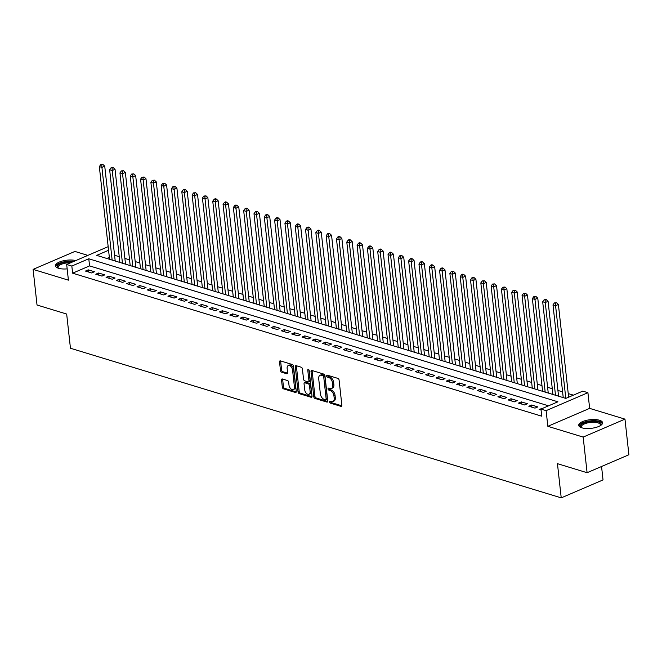 <?xml version="1.0" encoding="UTF-8"?>
<svg xmlns="http://www.w3.org/2000/svg" width="662" height="662" viewBox="0 0 662 662"><rect width="100%" height="100%" fill="white"/><g stroke="black" fill="none" stroke-linecap="round" stroke-linejoin="round"><path stroke-width="0.99" d="M329.444 401.908A1.059 0.637 -113.2 0 0 330.264 403.1L341.013 406.377A1.506 0.91 -113.2 0 0 341.46 406.369A1.506 0.91 -113.2 0 0 341.873 405.293L339.093 380.12A1.506 0.91 -113.2 0 0 337.926 378.407L327.177 375.131A1.059 0.637 -113.2 0 0 326.863 375.139A1.059 0.637 -113.2 0 0 326.573 375.892A1.059 0.637 -113.2 0 0 327.392 377.092L328.782 377.514A4.833 2.896 -113.2 0 1 332.514 382.975L332.746 385.077A4.833 2.896 -113.2 0 1 331.414 388.528A4.833 2.896 -113.2 0 1 329.999 388.561L328.609 388.139A1.059 0.637 -113.2 0 0 328.302 388.147A1.059 0.637 -113.2 0 0 328.013 388.9A1.059 0.637 -113.2 0 0 328.824 390.092L330.214 390.522A4.833 2.896 -113.2 0 1 333.954 395.984L334.186 398.077A4.833 2.896 -113.2 0 1 332.845 401.528A4.833 2.896 -113.2 0 1 331.439 401.569L330.048 401.147A1.059 0.637 -113.2 0 0 329.734 401.155A1.059 0.637 -113.2 0 0 329.444 401.908M330.57 401.304A1.059 0.637 -113.2 0 0 330.578 401.42A1.059 0.637 -113.2 0 0 331.389 402.62L341.857 405.806M327.698 375.288A1.059 0.637 -113.2 0 0 327.707 375.412A1.059 0.637 -113.2 0 0 328.517 376.604L329.908 377.026L328.782 377.514M329.13 388.296A1.059 0.637 -113.2 0 0 329.138 388.412A1.059 0.637 -113.2 0 0 329.957 389.612L331.348 390.034L330.214 390.522M75.758 260.58A11.99 4.336 -6.3 0 0 62.567 260.977A11.99 4.336 -6.3 0 0 55.484 265.818A11.99 4.336 -6.3 0 0 58.595 268.284A11.99 4.336 -6.3 0 0 67.168 268.88M581.848 427.809A11.99 4.336 -6.3 0 0 595.196 427.627A11.99 4.336 -6.3 0 0 602.586 422.712A11.99 4.336 -6.3 0 0 599.474 420.238A11.99 4.336 -6.3 0 0 586.127 420.428A11.99 4.336 -6.3 0 0 578.737 425.343A11.99 4.336 -6.3 0 0 581.848 427.809M282.393 378.978A1.506 0.91 -113.2 0 0 281.954 378.995A1.506 0.91 -113.2 0 0 281.532 380.071L282.318 387.129A1.506 0.91 -113.2 0 0 283.477 388.842L295.426 392.483A1.506 0.91 -113.2 0 0 295.864 392.467A1.506 0.91 -113.2 0 0 296.278 391.391L293.498 366.218A1.506 0.91 -113.2 0 0 292.331 364.514L280.39 360.873A1.506 0.91 -113.2 0 0 279.952 360.881A1.506 0.91 -113.2 0 0 279.538 361.957L280.473 370.488A1.506 0.91 -113.2 0 0 281.64 372.201L286.754 373.757A1.506 0.91 -113.2 0 0 287.192 373.74A1.506 0.91 -113.2 0 0 287.614 372.665L287.142 368.436A4.038 2.425 -113.2 0 1 288.26 365.548A4.038 2.425 -113.2 0 1 292.563 370.083L294.391 386.658A4.038 2.425 -113.2 0 1 293.274 389.546A4.038 2.425 -113.2 0 1 288.971 385.011L288.673 382.247A1.506 0.91 -113.2 0 0 287.507 380.542L282.393 378.978M548.533 405.823L89.569 265.901L72.621 273.174L71.835 266.05L66.68 264.477L108.171 246.661M587.095 472.709L583.164 437.086L624.969 419.137L628.9 454.753L587.095 472.709L557.454 463.673L561.227 497.865L70.453 348.245L66.672 314.045L37.031 305.008L33.1 269.384L68.409 280.158L66.68 264.477M624.969 419.137L589.652 408.371L547.846 426.32L583.164 437.086M547.846 426.32L546.117 410.647L540.962 409.075L557.909 401.801L88.782 258.776L71.835 266.05M72.621 273.174L541.748 416.199L540.962 409.075M313.788 396.728A1.506 0.91 -113.2 0 0 314.955 398.433L326.896 402.074A1.506 0.91 -113.2 0 0 327.342 402.066A1.506 0.91 -113.2 0 0 327.756 400.99L324.976 375.809A1.506 0.91 -113.2 0 0 323.809 374.104L311.868 370.463A1.506 0.91 -113.2 0 0 311.43 370.48A1.506 0.91 -113.2 0 0 311.008 371.556L313.788 396.728L314.922 396.24A1.506 0.91 -113.2 0 0 316.088 397.953L327.74 401.503M311.157 397.283L299.216 393.642A1.506 0.91 -113.2 0 1 298.049 391.929L295.269 366.756A1.506 0.91 -113.2 0 1 295.691 365.681A1.506 0.91 -113.2 0 1 296.129 365.664L301.243 367.228A1.506 0.91 -113.2 0 1 302.41 368.933L303.535 379.144A1.506 0.91 -113.2 0 0 304.702 380.849L308.095 381.883A1.506 0.91 -113.2 0 0 308.533 381.866A1.506 0.91 -113.2 0 0 308.947 380.791L307.772 370.166A1.059 0.637 -113.2 0 1 308.07 369.404A1.059 0.637 -113.2 0 1 309.195 370.596L312.017 396.19A1.506 0.91 -113.2 0 1 311.603 397.266A1.506 0.91 -113.2 0 1 311.157 397.283L311.91 396.952M87.864 255.383L74.905 251.436L33.1 269.384M542.608 408.371L539.116 409.381L541.061 409.977M528.806 406.236L534.995 408.123L537.817 406.915L531.627 405.028L528.806 406.236M518.495 403.092L524.685 404.978L527.506 403.77L521.317 401.884L518.495 403.092M508.184 399.956L514.374 401.842L517.196 400.626L511.006 398.739L508.184 399.956M497.874 396.811L504.063 398.698L506.885 397.481L500.695 395.595L497.874 396.811M487.563 393.667L493.753 395.553L496.574 394.337L490.385 392.45L487.563 393.667M477.252 390.522L483.442 392.409L486.264 391.192L480.074 389.306L477.252 390.522M466.942 387.378L473.131 389.264L475.953 388.048L469.763 386.169L466.942 387.378M456.631 384.233L462.821 386.12L465.643 384.912L459.461 383.025L456.631 384.233M446.32 381.089L452.51 382.975L455.332 381.767L449.15 379.88L446.32 381.089M436.01 377.952L442.199 379.831L445.021 378.623L438.84 376.736L436.01 377.952M425.699 374.808L431.889 376.695L434.711 375.478L428.529 373.591L425.699 374.808M415.388 371.663L421.578 373.55L424.4 372.334L418.219 370.447L415.388 371.663M405.078 368.519L411.267 370.406L414.089 369.189L407.908 367.302L405.078 368.519M394.767 365.374L400.957 367.261L403.779 366.045L397.597 364.166L394.767 365.374M384.457 362.23L390.646 364.117L393.468 362.908L387.287 361.022L384.457 362.23M374.146 359.085L380.336 360.972L383.157 359.764L376.976 357.877L374.146 359.085M363.835 355.949L370.025 357.828L372.847 356.619L366.665 354.733L363.835 355.949M353.525 352.805L359.714 354.691L362.536 353.475L356.355 351.588L353.525 352.805M343.214 349.66L349.404 351.547L352.225 350.33L346.044 348.444L343.214 349.66M332.903 346.516L339.093 348.402L341.915 347.186L335.733 345.299L332.903 346.516M322.593 343.371L328.782 345.258L331.604 344.041L325.423 342.155L322.593 343.371M312.282 340.227L318.472 342.113L321.293 340.905L315.112 339.018L312.282 340.227M301.98 337.082L308.161 338.969L310.983 337.761L304.801 335.874L301.98 337.082M291.669 333.938L297.85 335.824L300.672 334.616L294.491 332.729L291.669 333.938M281.358 330.801L287.54 332.688L290.361 331.472L284.18 329.585L281.358 330.801M271.048 327.657L277.229 329.544L280.059 328.327L273.869 326.44L271.048 327.657M260.737 324.512L266.918 326.399L269.748 325.183L263.559 323.296L260.737 324.512M250.426 321.368L256.608 323.255L259.438 322.038L253.248 320.151L250.426 321.368M240.116 318.223L246.297 320.11L249.127 318.894L242.937 317.015L240.116 318.223M229.805 315.079L235.986 316.966L238.817 315.757L232.627 313.871L229.805 315.079M219.494 311.934L225.676 313.821L228.506 312.613L222.316 310.726L219.494 311.934M209.184 308.798L215.365 310.677L218.195 309.468L212.005 307.582L209.184 308.798M198.873 305.654L205.055 307.54L207.885 306.324L201.695 304.437L198.873 305.654M188.562 302.509L194.744 304.396L197.574 303.179L191.384 301.293L188.562 302.509M178.252 299.365L184.433 301.251L187.263 300.035L181.074 298.148L178.252 299.365M167.941 296.22L174.123 298.107L176.953 296.89L170.763 295.004L167.941 296.22M157.63 293.076L163.812 294.962L166.642 293.754L160.452 291.868L157.63 293.076M147.32 289.931L153.501 291.818L156.331 290.61L150.142 288.723L147.32 289.931M137.009 286.787L143.191 288.673L146.021 287.465L139.831 285.579L137.009 286.787M126.699 283.65L132.88 285.537L135.71 284.321L129.52 282.434L126.699 283.65M116.388 280.506L122.578 282.393L125.399 281.176L119.21 279.29L116.388 280.506M106.077 277.361L112.267 279.248L115.089 278.032L108.899 276.145L106.077 277.361M95.767 274.217L101.956 276.104L104.778 274.887L98.588 273.001L95.767 274.217M94.467 271.743L88.278 269.864L85.456 271.072L91.646 272.959L94.467 271.743M573.391 395.148L568.236 393.576M562.592 391.854L557.925 390.431M552.282 388.71L547.615 387.287M541.971 385.574L537.304 384.15M531.66 382.429L526.993 381.006M521.35 379.285L516.683 377.861M511.039 376.14L506.372 374.717M500.729 372.996L496.061 371.572M490.418 369.851L485.751 368.428M480.107 366.707L475.44 365.283M469.797 363.57L465.129 362.139M459.486 360.426L454.819 359.003M449.175 357.281L444.508 355.858M438.865 354.137L434.198 352.714M428.554 350.992L423.887 349.569M418.243 347.848L413.576 346.425M407.933 344.703L403.266 343.28M397.622 341.567L392.955 340.136M387.311 338.423L382.644 336.999M377.009 335.278L372.334 333.855M366.698 332.134L362.023 330.71M356.388 328.989L351.712 327.566M346.077 325.845L341.402 324.421M335.766 322.7L331.091 321.277M325.456 319.556L320.78 318.132M315.145 316.419L310.47 314.988M304.834 313.275L300.159 311.852M294.524 310.13L289.848 308.707M284.213 306.986L279.538 305.563M273.903 303.841L269.227 302.418M263.592 300.697L258.916 299.274M253.281 297.552L248.606 296.129M242.971 294.416L238.295 292.985M232.66 291.272L227.985 289.848M222.349 288.127L217.674 286.704M212.039 284.983L207.363 283.559M201.728 281.838L197.053 280.415M191.417 278.694L186.742 277.27M181.107 275.549L176.431 274.126M170.796 272.405L166.121 270.981M160.485 269.268L155.81 267.845M150.175 266.124L145.508 264.701M139.864 262.98L135.197 261.556M129.553 259.835L124.886 258.412M119.243 256.69L114.576 255.267M109.362 257.402L106.855 258.478M561.227 497.865L603.032 479.917L601.551 466.503M108.568 250.277L96.693 255.375L565.82 398.4L582.767 391.126L587.922 392.698L546.117 410.647M589.652 408.371L587.922 392.698M89.569 265.901L88.782 258.776M541.938 408.173L541.996 408.636M531.627 405.028L531.867 407.171M521.317 401.884L521.557 404.027M511.006 398.739L511.246 400.882M500.695 395.595L500.935 397.746M490.385 392.45L490.625 394.602M480.074 389.306L480.314 391.457M469.763 386.169L470.003 388.313M459.461 383.025L459.693 385.168M449.15 379.88L449.382 382.024M438.84 376.736L439.072 378.879M428.529 373.591L428.761 375.743M418.219 370.447L418.45 372.598M407.908 367.302L408.14 369.454M397.597 364.166L397.829 366.309M387.287 361.022L387.518 363.165M376.976 357.877L377.208 360.02M366.665 354.733L366.897 356.876M356.355 351.588L356.586 353.731M346.044 348.444L346.276 350.595M335.733 345.299L335.965 347.451M325.423 342.155L325.654 344.306M315.112 339.018L315.344 341.162M304.801 335.874L305.033 338.017M294.491 332.729L294.731 334.873M284.18 329.585L284.42 331.728M273.869 326.44L274.109 328.592M263.559 323.296L263.799 325.447M253.248 320.151L253.488 322.303M242.937 317.015L243.177 319.158M232.627 313.871L232.867 316.014M222.316 310.726L222.556 312.869M212.005 307.582L212.245 309.725M201.695 304.437L201.935 306.58M191.384 301.293L191.624 303.444M181.074 298.148L181.314 300.3M170.763 295.004L171.003 297.155M160.452 291.868L160.692 294.011M150.142 288.723L150.382 290.866M139.831 285.579L140.071 287.722M129.52 282.434L129.76 284.577M119.21 279.29L119.45 281.441M108.899 276.145L109.139 278.297M98.588 273.001L98.828 275.152M88.278 269.864L88.518 272.008M332.845 401.528L333.979 401.048A4.833 2.896 -113.2 0 0 335.311 397.597L334.186 398.077M331.348 390.034A4.833 2.896 -113.2 0 1 335.08 395.495L335.311 397.597M331.414 388.528L332.539 388.04A4.833 2.896 -113.2 0 0 333.88 384.589L332.746 385.077M329.908 377.026A4.833 2.896 -113.2 0 1 333.648 382.487L333.88 384.589M312.158 370.555A1.506 0.91 -113.2 0 0 312.141 371.068L314.922 396.24M325.572 399.782A1.059 0.637 -113.2 0 0 325.878 399.774A1.059 0.637 -113.2 0 0 326.167 399.012L323.726 376.918A1.059 0.637 -113.2 0 0 322.915 375.726L321.442 375.28A4.833 2.896 -113.2 0 0 320.036 375.313A4.833 2.896 -113.2 0 0 318.703 378.763L320.367 393.865A4.833 2.896 -113.2 0 0 324.099 399.335L325.572 399.782M326.697 399.294A1.059 0.637 -113.2 0 0 327.003 399.285A1.059 0.637 -113.2 0 0 327.301 398.532L326.167 399.012M320.036 375.313L321.161 374.833A4.833 2.896 -113.2 0 1 322.576 374.791L324.041 375.238A1.059 0.637 -113.2 0 1 324.86 376.43L327.301 398.532M312.001 396.703L300.349 393.154L299.216 393.642M296.419 365.755A1.506 0.91 -113.2 0 0 296.402 366.268L299.183 391.449A1.506 0.91 -113.2 0 0 300.349 393.154M308.533 381.866L309.659 381.386A1.506 0.91 -113.2 0 0 310.081 380.311L308.922 369.868M304.702 389.736A4.038 2.425 -113.2 0 0 309.005 394.271A4.038 2.425 -113.2 0 0 310.122 391.383L309.477 385.549A1.506 0.91 -113.2 0 0 308.31 383.844L304.917 382.81A1.506 0.91 -113.2 0 0 304.479 382.818A1.506 0.91 -113.2 0 0 304.057 383.894L304.702 389.736M309.005 394.271L310.13 393.782A4.038 2.425 -113.2 0 0 311.248 390.903L310.122 391.383M304.479 382.818L305.604 382.33A1.506 0.91 -113.2 0 1 306.043 382.322L309.435 383.356A1.506 0.91 -113.2 0 1 310.602 385.061L311.248 390.903M293.274 389.546L294.408 389.057A4.038 2.425 -113.2 0 0 295.517 386.169L294.391 386.658M288.26 365.548L289.385 365.068A4.038 2.425 -113.2 0 1 293.688 369.603L295.517 386.169M280.68 360.955A1.506 0.91 -113.2 0 0 280.663 361.477L281.607 370.008A1.506 0.91 -113.2 0 0 282.773 371.713L287.589 373.178M282.682 379.069A1.506 0.91 -113.2 0 0 282.666 379.583L283.444 386.649A1.506 0.91 -113.2 0 0 284.61 388.354L296.262 391.904M568.633 397.192L558.397 304.479L555.575 305.695L552.993 304.909L563.23 397.614M565.803 398.4L555.575 305.695L555.443 303.246L556.568 302.757L554.408 302.931L555.443 303.246M552.993 304.909L554.408 302.931M556.568 302.757L558.397 304.479M581.476 427.693A10.377 3.757 173.7 0 1 581.443 427.66A10.377 3.757 173.7 0 1 585.051 422.579A10.377 3.757 173.7 0 1 598.415 421.893A10.377 3.757 173.7 0 1 600.459 425.567A10.377 3.757 173.7 0 1 600.426 425.6M600.202 425.724A9.607 3.476 -6.3 0 0 600.417 424.822A9.607 3.476 -6.3 0 0 597.927 422.844A9.607 3.476 -6.3 0 0 587.235 422.993A9.607 3.476 -6.3 0 0 581.31 426.932A9.607 3.476 -6.3 0 0 581.716 427.768M602.511 423.399A11.916 4.311 -6.3 0 0 599.54 421.404A11.916 4.311 -6.3 0 0 586.888 421.446A11.916 4.311 -6.3 0 0 578.96 425.997M58.223 268.16A10.377 3.757 173.7 0 1 58.182 268.135A10.377 3.757 173.7 0 1 57.693 265.437A10.377 3.757 173.7 0 1 72.737 261.879M70.718 262.748A9.607 3.476 -6.3 0 0 58.496 266.165A9.607 3.476 -6.3 0 0 58.057 267.407A9.607 3.476 -6.3 0 0 58.463 268.242M73.921 261.374A11.916 4.311 -6.3 0 0 56.237 265.412A11.916 4.311 -6.3 0 0 55.707 266.472M558.554 396.19L548.086 301.334L545.265 302.551L542.683 301.764L552.919 394.469M555.492 395.255L545.265 302.551L545.132 300.101L546.258 299.613L544.098 299.787L545.132 300.101M542.683 301.764L544.098 299.787M546.258 299.613L548.086 301.334M548.244 393.046L537.776 298.198L534.954 299.406L532.372 298.62L542.608 391.325M545.182 392.111L534.954 299.406L534.822 296.957L535.947 296.468L533.787 296.642L534.822 296.957M532.372 298.62L533.787 296.642M535.947 296.468L537.776 298.198M537.933 389.901L527.465 295.053L524.643 296.262L522.061 295.475L532.298 388.18M534.871 388.966L524.643 296.262L524.511 293.812L525.636 293.324L523.476 293.498L524.511 293.812M522.061 295.475L523.476 293.498M525.636 293.324L527.465 295.053M527.622 386.757L517.154 291.909L514.333 293.117L511.751 292.331L521.987 385.036M524.561 385.822L514.333 293.117L514.2 290.668L515.326 290.179L513.166 290.353L514.2 290.668M511.751 292.331L513.166 290.353M515.326 290.179L517.154 291.909M517.312 383.612L506.844 288.764L504.022 289.981L501.44 289.195L511.676 381.891M514.25 382.677L504.022 289.981L503.89 287.523L505.015 287.043L502.855 287.209L503.89 287.523M501.44 289.195L502.855 287.209M505.015 287.043L506.844 288.764M507.001 380.468L496.533 285.62L493.711 286.836L491.13 286.05L501.366 378.755M503.947 379.541L493.711 286.836L493.579 284.379L494.704 283.899L492.545 284.064L493.579 284.379M491.13 286.05L492.545 284.064M494.704 283.899L496.533 285.62M496.699 377.323L486.222 282.475L483.401 283.692L480.819 282.906L491.055 375.611M493.637 376.397L483.401 283.692L483.268 281.234L484.394 280.754L482.234 280.92L483.268 281.234M480.819 282.906L482.234 280.92M484.394 280.754L486.222 282.475M486.388 374.187L475.912 279.331L473.09 280.547L470.508 279.761L480.744 372.466M483.326 373.252L473.09 280.547L472.958 278.098L474.091 277.61L473.057 277.295L471.923 277.783L472.958 278.098M470.508 279.761L471.923 277.783M474.091 277.61L475.912 279.331M476.077 371.043L465.601 276.186L462.779 277.403L460.198 276.617L470.434 369.322M473.016 370.108L462.779 277.403L462.647 274.953L463.781 274.465L462.746 274.151L461.613 274.639L462.647 274.953M460.198 276.617L461.613 274.639M463.781 274.465L465.601 276.186M465.767 367.898L455.291 273.05L452.469 274.258L449.887 273.472L460.123 366.177M462.705 366.963L452.469 274.258L452.336 271.809L453.47 271.321L451.302 271.494L452.336 271.809M449.887 273.472L451.302 271.494M453.47 271.321L455.291 273.05M455.456 364.754L444.98 269.906L442.158 271.114L439.576 270.328L449.812 363.033M452.394 363.819L442.158 271.114L442.026 268.664L443.159 268.176L442.125 267.862L440.991 268.35L442.026 268.664M439.576 270.328L440.991 268.35M443.159 268.176L444.98 269.906M445.145 361.609L434.669 266.761L431.847 267.969L429.266 267.183L439.502 359.888M442.084 360.674L431.847 267.969L431.715 265.52L432.849 265.04L431.814 264.726L430.681 265.205L431.715 265.52M429.266 267.183L430.681 265.205M432.849 265.04L434.669 266.761M434.835 358.465L424.359 263.617L421.537 264.833L418.955 264.047L429.191 356.752M431.773 357.53L421.537 264.833L421.404 262.375L422.538 261.895L421.504 261.581L420.37 262.061L421.404 262.375M418.955 264.047L420.37 262.061M422.538 261.895L424.359 263.617M424.524 355.32L414.048 260.472L411.226 261.689L408.644 260.902L418.88 353.607M421.462 354.393L411.226 261.689L411.094 259.231L412.227 258.751L411.193 258.437L410.068 258.916L411.094 259.231M408.644 260.902L410.068 258.916M412.227 258.751L414.048 260.472M414.213 352.184L403.737 257.328L400.915 258.544L398.334 257.758L408.57 350.463M411.152 351.249L400.915 258.544L400.783 256.095L401.917 255.606L400.882 255.292L399.757 255.78L400.783 256.095M398.334 257.758L399.757 255.78M401.917 255.606L403.737 257.328M403.903 349.04L393.427 254.183L390.605 255.4L388.023 254.613L398.259 347.318M400.841 348.104L390.605 255.4L390.472 252.95L391.606 252.462L390.572 252.148L389.446 252.636L390.472 252.95M388.023 254.613L389.446 252.636M391.606 252.462L393.427 254.183M393.592 345.895L383.116 251.047L380.294 252.255L377.712 251.469L387.949 344.174M390.53 344.96L380.294 252.255L380.162 249.806L381.295 249.317L380.261 249.003L379.136 249.491L380.162 249.806M377.712 251.469L379.136 249.491M381.295 249.317L383.116 251.047M383.281 342.75L372.805 247.902L369.984 249.111L367.402 248.324L377.638 341.029M380.22 341.815L369.984 249.111L369.851 246.661L370.985 246.173L369.95 245.859L368.825 246.347L369.851 246.661M367.402 248.324L368.825 246.347M370.985 246.173L372.805 247.902M372.971 339.606L362.495 244.758L359.673 245.966L357.091 245.18L367.327 337.885M369.909 338.671L359.673 245.966L359.54 243.517L360.674 243.028L359.64 242.714L358.514 243.202L359.54 243.517M357.091 245.18L358.514 243.202M360.674 243.028L362.495 244.758M362.66 336.462L352.184 241.613L349.362 242.83L346.789 242.044L357.017 334.74M359.598 335.526L349.362 242.83L349.23 240.372L350.363 239.892L349.329 239.578L348.204 240.058L349.23 240.372M346.789 242.044L348.204 240.058M350.363 239.892L352.184 241.613M352.35 333.317L341.873 238.469L339.052 239.685L336.478 238.899L346.706 331.604M349.288 332.39L339.052 239.685L338.919 237.228L340.053 236.748L339.018 236.433L337.893 236.913L338.919 237.228M336.478 238.899L337.893 236.913M340.053 236.748L341.873 238.469M342.039 330.173L331.563 235.324L328.741 236.541L326.167 235.755L336.395 328.46M338.977 329.246L328.741 236.541L328.609 234.083L329.742 233.603L328.708 233.289L327.582 233.777L328.609 234.083M326.167 235.755L327.582 233.777M329.742 233.603L331.563 235.324M331.728 327.036L321.252 232.18L318.43 233.396L315.857 232.61L326.085 325.315M328.666 326.101L318.43 233.396L318.298 230.947L319.432 230.459L318.397 230.144L317.272 230.633L318.298 230.947M315.857 232.61L317.272 230.633M319.432 230.459L321.252 232.18M321.418 323.892L310.941 229.035L308.12 230.252L305.546 229.466L315.774 322.171M318.356 322.957L308.12 230.252L307.987 227.802L309.121 227.314L308.087 227L306.961 227.488L307.987 227.802M305.546 229.466L306.961 227.488M309.121 227.314L310.941 229.035M311.107 320.747L300.631 225.899L297.809 227.107L295.235 226.321L305.463 319.026M308.045 319.812L297.809 227.107L297.677 224.658L298.81 224.17L297.776 223.855L296.65 224.344L297.677 224.658M295.235 226.321L296.65 224.344M298.81 224.17L300.631 225.899M300.796 317.603L290.32 222.755L287.498 223.963L284.925 223.177L295.153 315.882M297.735 316.668L287.498 223.963L287.366 221.513L288.5 221.025L287.465 220.711L286.34 221.199L287.366 221.513M284.925 223.177L286.34 221.199M288.5 221.025L290.32 222.755M290.486 314.458L280.018 219.61L277.188 220.818L274.614 220.041L284.842 312.737M287.424 313.523L277.188 220.818L277.055 218.369L278.189 217.889L277.155 217.575L276.029 218.055L277.055 218.369M274.614 220.041L276.029 218.055M278.189 217.889L280.018 219.61M280.175 311.314L269.707 216.466L266.877 217.682L264.303 216.896L274.54 309.601M277.113 310.387L266.877 217.682L266.745 215.224L267.878 214.745L266.844 214.43L265.719 214.91L266.745 215.224M264.303 216.896L265.719 214.91M267.878 214.745L269.707 216.466M269.864 308.169L259.396 213.321L256.566 214.538L253.993 213.752L264.229 306.456M266.803 307.242L256.566 214.538L256.434 212.08L257.568 211.6L256.533 211.286L255.408 211.766L256.434 212.08M253.993 213.752L255.408 211.766M257.568 211.6L259.396 213.321M259.554 305.033L249.086 210.177L246.256 211.393L243.682 210.607L253.918 303.312M256.492 304.098L246.256 211.393L246.123 208.944L247.257 208.456L246.223 208.141L245.097 208.629L246.123 208.944M243.682 210.607L245.097 208.629M247.257 208.456L249.086 210.177M249.243 301.889L238.775 207.032L235.945 208.249L233.372 207.463L243.608 300.167M246.181 300.953L235.945 208.249L235.821 205.799L236.946 205.311L235.912 204.997L234.787 205.485L235.821 205.799M233.372 207.463L234.787 205.485M236.946 205.311L238.775 207.032M238.932 298.744L228.464 203.896L225.634 205.104L223.061 204.318L233.297 297.023M235.871 297.809L225.634 205.104L225.51 202.655L226.636 202.167L225.601 201.852L224.476 202.34L225.51 202.655M223.061 204.318L224.476 202.34M226.636 202.167L228.464 203.896M228.622 295.6L218.154 200.751L215.324 201.96L212.75 201.174L222.986 293.878M225.56 294.664L215.324 201.96L215.2 199.51L216.325 199.022L215.291 198.708L214.165 199.196L215.2 199.51M212.75 201.174L214.165 199.196M216.325 199.022L218.154 200.751M218.311 292.455L207.843 197.607L205.013 198.815L202.44 198.029L212.676 290.734M215.249 291.52L205.013 198.815L204.889 196.366L206.014 195.878L203.855 196.051L204.889 196.366M202.44 198.029L203.855 196.051M206.014 195.878L207.843 197.607M208 289.311L197.533 194.463L194.702 195.679L192.129 194.893L202.365 287.589M204.939 288.375L194.702 195.679L194.578 193.221L195.704 192.741L193.544 192.907L194.578 193.221M192.129 194.893L193.544 192.907M195.704 192.741L197.533 194.463M197.69 286.166L187.222 191.318L184.392 192.534L181.818 191.748L192.054 284.453M194.628 285.239L184.392 192.534L184.268 190.077L185.393 189.597L183.233 189.762L184.268 190.077M181.818 191.748L183.233 189.762M185.393 189.597L187.222 191.318M187.379 283.03L176.911 188.174L174.081 189.39L171.508 188.604L181.744 281.309M184.317 282.095L174.081 189.39L173.957 186.941L175.082 186.452L172.923 186.626L173.957 186.941M171.508 188.604L172.923 186.626M175.082 186.452L176.911 188.174M177.068 279.885L166.601 185.029L163.771 186.245L161.197 185.459L171.433 278.164M174.007 278.95L163.771 186.245L163.646 183.796L164.772 183.308L162.612 183.482L163.646 183.796M161.197 185.459L162.612 183.482M164.772 183.308L166.601 185.029M166.758 276.741L156.29 181.893L153.46 183.101L150.886 182.315L161.123 275.02M163.696 275.806L153.46 183.101L153.336 180.652L154.461 180.163L152.301 180.337L153.336 180.652M150.886 182.315L152.301 180.337M154.461 180.163L156.29 181.893M156.447 273.596L145.979 178.748L143.149 179.956L140.576 179.17L150.812 271.875M153.385 272.661L143.149 179.956L143.025 177.507L144.15 177.019L141.991 177.193L143.025 177.507M140.576 179.17L141.991 177.193M144.15 177.019L145.979 178.748M146.136 270.452L135.669 175.604L132.839 176.812L130.265 176.026L140.501 268.731M143.075 269.517L132.839 176.812L132.714 174.363L133.84 173.874L131.68 174.048L132.714 174.363M130.265 176.026L131.68 174.048M133.84 173.874L135.669 175.604M135.826 267.307L125.358 172.459L122.536 173.667L119.954 172.89L130.191 265.586M132.764 266.372L122.536 173.667L122.404 171.218L123.529 170.738L121.369 170.904L122.404 171.218M119.954 172.89L121.369 170.904M123.529 170.738L125.358 172.459M125.515 264.163L115.047 169.315L112.226 170.531L109.644 169.745L119.88 262.45M122.453 263.236L112.226 170.531L112.093 168.074L113.219 167.594L111.059 167.759L112.093 168.074M109.644 169.745L111.059 167.759M113.219 167.594L115.047 169.315M115.205 261.018L104.737 166.17L101.915 167.387L99.333 166.601L109.569 259.305M112.143 260.092L101.915 167.387L101.782 164.929L102.908 164.449L100.748 164.615L101.782 164.929M99.333 166.601L100.748 164.615M102.908 164.449L104.737 166.17M331.389 402.62L330.264 403.1M328.517 376.604L327.392 377.092M329.957 389.612L328.824 390.092M335.08 395.495L333.954 395.984M333.648 382.487L332.514 382.975M341.766 406.054L341.013 406.377M312.141 371.068L311.008 371.556M327.649 401.751L326.896 402.074M316.088 397.953L314.955 398.433M324.86 376.43L323.726 376.918M324.041 375.238L322.915 375.726M322.576 374.791L321.442 375.28M299.183 391.449L298.049 391.929M296.402 366.268L295.269 366.756M310.081 380.311L308.947 380.791M308.815 369.719L307.772 370.166M310.602 385.061L309.477 385.549M309.435 383.356L308.31 383.844M306.043 382.322L304.917 382.81M293.688 369.603L292.563 370.083M287.507 373.434L286.754 373.757M282.773 371.713L281.64 372.201M281.607 370.008L280.473 370.488M280.663 361.477L279.538 361.957M296.179 392.161L295.426 392.483M284.61 388.354L283.477 388.842M283.444 386.649L282.318 387.129M282.666 379.583L281.532 380.071M327.003 399.285L325.878 399.774"/></g></svg>
